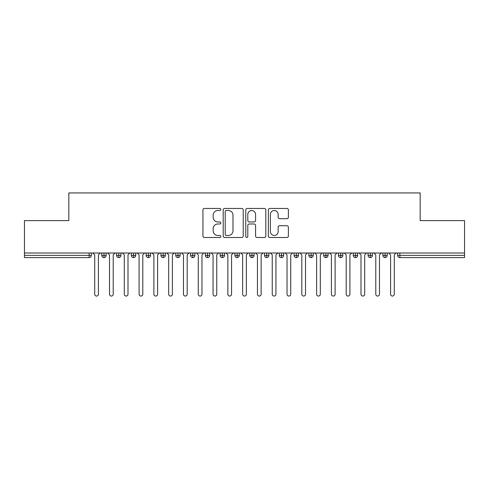 <?xml version="1.0" encoding="UTF-8"?>
<svg xmlns="http://www.w3.org/2000/svg" width="489" height="489" viewBox="0 0 489 489"><rect width="100%" height="100%" fill="white"/><g stroke="black" fill="none" stroke-linecap="round" stroke-linejoin="round"><path stroke-width="0.73" d="M220.832 209.469A1.015 1.015 0 0 0 219.818 208.455L204.39 208.455A1.455 1.455 0 0 0 202.935 209.909L202.935 236.046A1.455 1.455 0 0 0 204.39 237.495L219.818 237.495A1.015 1.015 0 0 0 220.832 236.48A1.015 1.015 0 0 0 219.818 235.466L217.819 235.466A4.645 4.645 0 0 1 213.173 230.814L213.173 228.638A4.645 4.645 0 0 1 217.819 223.993L219.818 223.993A1.015 1.015 0 0 0 220.832 222.978A1.015 1.015 0 0 0 219.818 221.957L217.819 221.957A4.645 4.645 0 0 1 213.173 217.312L213.173 215.136A4.645 4.645 0 0 1 217.819 210.49L219.818 210.49A1.015 1.015 0 0 0 220.832 209.469M286.939 218.693A1.455 1.455 0 0 0 288.388 217.238L288.388 209.909A1.455 1.455 0 0 0 286.939 208.455L269.8 208.455A1.455 1.455 0 0 0 268.351 209.909L268.351 236.046A1.455 1.455 0 0 0 269.8 237.495L286.939 237.495A1.455 1.455 0 0 0 288.388 236.046L288.388 227.189A1.455 1.455 0 0 0 286.939 225.735L279.604 225.735A1.455 1.455 0 0 0 278.149 227.189L278.149 231.578A3.881 3.881 0 0 1 274.268 235.466A3.881 3.881 0 0 1 270.38 231.578L270.38 214.371A3.881 3.881 0 0 1 274.268 210.49A3.881 3.881 0 0 1 278.149 214.371L278.149 217.238A1.455 1.455 0 0 0 279.604 218.693L286.939 218.693M24.45 253.009L464.55 253.009L464.55 220.606L420.167 220.606L420.167 192.947L68.833 192.947L68.833 220.606L24.45 220.606L24.45 255.374L89.132 255.374L89.132 253.009M243.229 209.909A1.455 1.455 0 0 0 241.78 208.455L224.64 208.455A1.455 1.455 0 0 0 223.192 209.909L223.192 236.046A1.455 1.455 0 0 0 224.64 237.495L241.78 237.495A1.455 1.455 0 0 0 243.229 236.046L243.229 209.909M247.22 208.455L264.36 208.455A1.455 1.455 0 0 1 265.808 209.909L265.808 236.046A1.455 1.455 0 0 1 264.36 237.495L257.025 237.495A1.455 1.455 0 0 1 255.57 236.046L255.57 225.447A1.455 1.455 0 0 0 254.121 223.993L249.256 223.993A1.455 1.455 0 0 0 247.801 225.447L247.801 236.48A1.015 1.015 0 0 1 246.786 237.495A1.015 1.015 0 0 1 245.771 236.48L245.771 209.909A1.455 1.455 0 0 1 247.22 208.455M91.351 253.009L91.351 255.374A2.219 2.219 0 0 1 89.132 257.593L24.45 257.593L24.45 255.374M464.55 253.009L464.55 257.593L399.868 257.593A2.219 2.219 0 0 1 397.649 255.374L397.649 253.009M103.998 257.593A2.219 2.219 0 0 1 101.779 255.374L101.779 253.009L101.779 255.374A2.219 2.219 0 0 0 103.998 257.593A2.219 2.219 0 0 0 106.144 255.374L106.144 253.009L106.144 255.374A2.219 2.219 0 0 1 103.998 257.593L103.998 255.374L106.144 255.374M103.998 253.009L103.998 255.374L101.779 255.374M89.132 257.593A2.219 2.219 0 0 0 91.351 255.374A2.219 2.219 0 0 1 89.132 257.593L89.132 255.374L91.351 255.374M118.796 253.009L118.796 255.374L116.578 255.374L116.578 253.009L116.578 255.374A2.219 2.219 0 0 0 118.796 257.593A2.219 2.219 0 0 0 120.942 255.374L120.942 253.009L120.942 255.374A2.219 2.219 0 0 1 118.796 257.593A2.219 2.219 0 0 1 116.578 255.374A2.219 2.219 0 0 0 118.796 257.593L118.796 255.374L120.942 255.374M133.589 253.009L133.589 255.374L131.37 255.374L131.37 253.009L131.37 255.374A2.219 2.219 0 0 0 133.589 257.593A2.219 2.219 0 0 0 135.734 255.374L135.734 253.009L135.734 255.374A2.219 2.219 0 0 1 133.589 257.593A2.219 2.219 0 0 1 131.37 255.374A2.219 2.219 0 0 0 133.589 257.593L133.589 255.374L135.734 255.374M148.381 253.009L148.381 257.593A2.219 2.219 0 0 1 146.162 255.374L146.162 253.009L146.162 255.374A2.219 2.219 0 0 0 148.381 257.593A2.219 2.219 0 0 0 150.526 255.374L150.526 253.009M163.173 253.009L163.173 257.593A2.219 2.219 0 0 1 160.954 255.374A2.219 2.219 0 0 0 163.173 257.593A2.219 2.219 0 0 1 160.954 255.374L160.954 253.009M165.319 253.009L165.319 255.374A2.219 2.219 0 0 1 163.173 257.593A2.219 2.219 0 0 0 165.319 255.374L160.954 255.374M177.965 253.009L177.965 255.374L175.747 255.374L175.747 253.009L175.747 255.374A2.219 2.219 0 0 0 177.965 257.593A2.219 2.219 0 0 0 180.111 255.374L180.111 253.009L180.111 255.374A2.219 2.219 0 0 1 177.965 257.593A2.219 2.219 0 0 1 175.747 255.374A2.219 2.219 0 0 0 177.965 257.593L177.965 255.374L180.111 255.374M192.758 257.593A2.219 2.219 0 0 1 190.539 255.374L190.539 253.009L190.539 255.374A2.219 2.219 0 0 0 192.758 257.593A2.219 2.219 0 0 0 194.903 255.374L194.903 253.009L194.903 255.374A2.219 2.219 0 0 1 192.758 257.593L192.758 255.374L194.903 255.374M207.556 253.009L207.556 255.374L205.337 255.374L205.337 253.009L205.337 255.374A2.219 2.219 0 0 0 207.556 257.593A2.219 2.219 0 0 0 209.702 255.374L209.702 253.009L209.702 255.374A2.219 2.219 0 0 1 207.556 257.593A2.219 2.219 0 0 1 205.337 255.374A2.219 2.219 0 0 0 207.556 257.593L207.556 255.374L209.702 255.374M222.348 253.009L222.348 257.593A2.219 2.219 0 0 1 220.129 255.374L220.129 253.009L220.129 255.374A2.219 2.219 0 0 0 222.348 257.593A2.219 2.219 0 0 0 224.494 255.374L224.494 253.009M237.141 253.009L237.141 257.593A2.219 2.219 0 0 1 234.922 255.374L234.922 253.009L234.922 255.374A2.219 2.219 0 0 0 237.141 257.593A2.219 2.219 0 0 0 239.286 255.374L239.286 253.009M251.933 253.009L251.933 257.593A2.219 2.219 0 0 1 249.714 255.374L249.714 253.009L249.714 255.374A2.219 2.219 0 0 0 251.933 257.593A2.219 2.219 0 0 0 254.078 255.374L254.078 253.009M266.725 253.009L266.725 255.374L264.506 255.374L264.506 253.009L264.506 255.374A2.219 2.219 0 0 0 266.725 257.593A2.219 2.219 0 0 0 268.871 255.374L268.871 253.009L268.871 255.374A2.219 2.219 0 0 1 266.725 257.593A2.219 2.219 0 0 1 264.506 255.374A2.219 2.219 0 0 0 266.725 257.593L266.725 255.374L268.871 255.374M281.517 253.009L281.517 255.374L279.298 255.374L279.298 253.009L279.298 255.374A2.219 2.219 0 0 0 281.517 257.593A2.219 2.219 0 0 0 283.663 255.374L283.663 253.009L283.663 255.374A2.219 2.219 0 0 1 281.517 257.593A2.219 2.219 0 0 1 279.298 255.374A2.219 2.219 0 0 0 281.517 257.593L281.517 255.374L283.663 255.374M296.316 253.009L296.316 255.374L294.097 255.374L294.097 253.009L294.097 255.374A2.219 2.219 0 0 0 296.316 257.593A2.219 2.219 0 0 0 298.461 255.374L298.461 253.009L298.461 255.374A2.219 2.219 0 0 1 296.316 257.593A2.219 2.219 0 0 1 294.097 255.374A2.219 2.219 0 0 0 296.316 257.593L296.316 255.374L298.461 255.374M311.108 253.009L311.108 257.593A2.219 2.219 0 0 1 308.889 255.374L308.889 253.009L308.889 255.374A2.219 2.219 0 0 0 311.108 257.593A2.219 2.219 0 0 0 313.253 255.374L313.253 253.009M325.9 253.009L325.9 257.593A2.219 2.219 0 0 1 323.681 255.374L323.681 253.009L323.681 255.374A2.219 2.219 0 0 0 325.9 257.593A2.219 2.219 0 0 0 328.046 255.374L328.046 253.009M340.692 253.009L340.692 255.374L338.474 255.374L338.474 253.009L338.474 255.374A2.219 2.219 0 0 0 340.692 257.593A2.219 2.219 0 0 0 342.838 255.374L342.838 253.009L342.838 255.374A2.219 2.219 0 0 1 340.692 257.593A2.219 2.219 0 0 1 338.474 255.374A2.219 2.219 0 0 0 340.692 257.593L340.692 255.374L342.838 255.374M355.485 253.009L355.485 257.593A2.219 2.219 0 0 1 353.266 255.374L353.266 253.009L353.266 255.374A2.219 2.219 0 0 0 355.485 257.593A2.219 2.219 0 0 0 357.63 255.374L357.63 253.009M370.277 253.009L370.277 257.593A2.219 2.219 0 0 1 368.058 255.374L368.058 253.009L368.058 255.374A2.219 2.219 0 0 0 370.277 257.593A2.219 2.219 0 0 0 372.422 255.374L372.422 253.009M385.075 253.009L385.075 257.593A2.219 2.219 0 0 1 382.856 255.374L382.856 253.009L382.856 255.374A2.219 2.219 0 0 0 385.075 257.593A2.219 2.219 0 0 0 387.221 255.374L387.221 253.009M192.758 253.009L192.758 255.374L190.539 255.374M226.242 210.49A1.015 1.015 0 0 0 225.221 211.505L225.221 234.445A1.015 1.015 0 0 0 226.242 235.466L228.345 235.466A4.645 4.645 0 0 0 232.99 230.814L232.99 215.136A4.645 4.645 0 0 0 228.345 210.49L226.242 210.49M255.57 214.445A3.881 3.881 0 0 0 251.688 210.563A3.881 3.881 0 0 0 247.801 214.445L247.801 220.508A1.455 1.455 0 0 0 249.256 221.957L254.121 221.957A1.455 1.455 0 0 0 255.57 220.508L255.57 214.445M92.867 253.009L94.719 254.855L94.719 294.207A1.852 1.852 0 0 0 96.565 296.053A1.852 1.852 0 0 0 98.417 294.207L98.417 254.855L100.263 253.009M107.659 253.009L109.512 254.855L109.512 294.207A1.852 1.852 0 0 0 111.358 296.053A1.852 1.852 0 0 0 113.21 294.207L113.21 254.855L115.062 253.009M122.458 253.009L124.304 254.855L124.304 294.207A1.852 1.852 0 0 0 126.156 296.053A1.852 1.852 0 0 0 128.002 294.207L128.002 254.855L129.854 253.009M137.25 253.009L139.096 254.855L139.096 294.207A1.852 1.852 0 0 0 140.948 296.053A1.852 1.852 0 0 0 142.794 294.207L142.794 254.855L144.646 253.009M152.042 253.009L153.888 254.855L153.888 294.207A1.852 1.852 0 0 0 155.74 296.053A1.852 1.852 0 0 0 157.592 294.207L157.592 254.855L159.438 253.009M166.835 253.009L168.687 254.855L168.687 294.207A1.852 1.852 0 0 0 170.533 296.053A1.852 1.852 0 0 0 172.385 294.207L172.385 254.855L174.231 253.009M181.627 253.009L183.479 254.855L183.479 294.207A1.852 1.852 0 0 0 185.325 296.053A1.852 1.852 0 0 0 187.177 294.207L187.177 254.855L189.023 253.009M196.419 253.009L198.271 254.855L198.271 294.207A1.852 1.852 0 0 0 200.117 296.053A1.852 1.852 0 0 0 201.969 294.207L201.969 254.855L203.821 253.009M211.217 253.009L213.063 254.855L213.063 294.207A1.852 1.852 0 0 0 214.916 296.053A1.852 1.852 0 0 0 216.761 294.207L216.761 254.855L218.614 253.009M226.01 253.009L227.856 254.855L227.856 294.207A1.852 1.852 0 0 0 229.708 296.053A1.852 1.852 0 0 0 231.554 294.207L231.554 254.855L233.406 253.009M240.802 253.009L242.648 254.855L242.648 294.207A1.852 1.852 0 0 0 244.5 296.053A1.852 1.852 0 0 0 246.352 294.207L246.352 254.855L248.198 253.009M255.594 253.009L257.446 254.855L257.446 294.207A1.852 1.852 0 0 0 259.292 296.053A1.852 1.852 0 0 0 261.144 294.207L261.144 254.855L262.99 253.009M270.386 253.009L272.239 254.855L272.239 294.207A1.852 1.852 0 0 0 274.084 296.053A1.852 1.852 0 0 0 275.937 294.207L275.937 254.855L277.783 253.009M285.179 253.009L287.031 254.855L287.031 294.207A1.852 1.852 0 0 0 288.883 296.053A1.852 1.852 0 0 0 290.729 294.207L290.729 254.855L292.581 253.009M299.977 253.009L301.823 254.855L301.823 294.207A1.852 1.852 0 0 0 303.675 296.053A1.852 1.852 0 0 0 305.521 294.207L305.521 254.855L307.373 253.009M314.769 253.009L316.615 254.855L316.615 294.207A1.852 1.852 0 0 0 318.467 296.053A1.852 1.852 0 0 0 320.313 294.207L320.313 254.855L322.165 253.009M329.562 253.009L331.408 254.855L331.408 294.207A1.852 1.852 0 0 0 333.26 296.053A1.852 1.852 0 0 0 335.112 294.207L335.112 254.855L336.958 253.009M344.354 253.009L346.206 254.855L346.206 294.207A1.852 1.852 0 0 0 348.052 296.053A1.852 1.852 0 0 0 349.904 294.207L349.904 254.855L351.75 253.009M359.146 253.009L360.998 254.855L360.998 294.207A1.852 1.852 0 0 0 362.844 296.053A1.852 1.852 0 0 0 364.696 294.207L364.696 254.855L366.542 253.009M373.938 253.009L375.79 254.855L375.79 294.207A1.852 1.852 0 0 0 377.642 296.053A1.852 1.852 0 0 0 379.488 294.207L379.488 254.855L381.341 253.009M388.737 253.009L390.583 254.855L390.583 294.207A1.852 1.852 0 0 0 392.435 296.053A1.852 1.852 0 0 0 394.281 294.207L394.281 254.855L396.133 253.009M399.868 253.009L399.868 255.374L464.55 255.374M399.868 255.374L399.868 257.593A2.219 2.219 0 0 1 397.649 255.374L399.868 255.374M146.162 255.374A2.219 2.219 0 0 0 148.381 257.593A2.219 2.219 0 0 0 150.526 255.374L146.162 255.374M220.129 255.374A2.219 2.219 0 0 0 222.348 257.593A2.219 2.219 0 0 0 224.494 255.374L220.129 255.374M234.922 255.374A2.219 2.219 0 0 0 237.141 257.593A2.219 2.219 0 0 0 239.286 255.374L234.922 255.374M249.714 255.374A2.219 2.219 0 0 0 251.933 257.593A2.219 2.219 0 0 0 254.078 255.374L249.714 255.374M308.889 255.374A2.219 2.219 0 0 0 311.108 257.593A2.219 2.219 0 0 0 313.253 255.374L308.889 255.374M323.681 255.374A2.219 2.219 0 0 0 325.9 257.593A2.219 2.219 0 0 0 328.046 255.374L323.681 255.374M353.266 255.374L357.63 255.374A2.219 2.219 0 0 1 355.485 257.593M368.058 255.374A2.219 2.219 0 0 0 370.277 257.593A2.219 2.219 0 0 0 372.422 255.374L368.058 255.374M382.856 255.374A2.219 2.219 0 0 0 385.075 257.593A2.219 2.219 0 0 0 387.221 255.374L382.856 255.374"/></g></svg>

